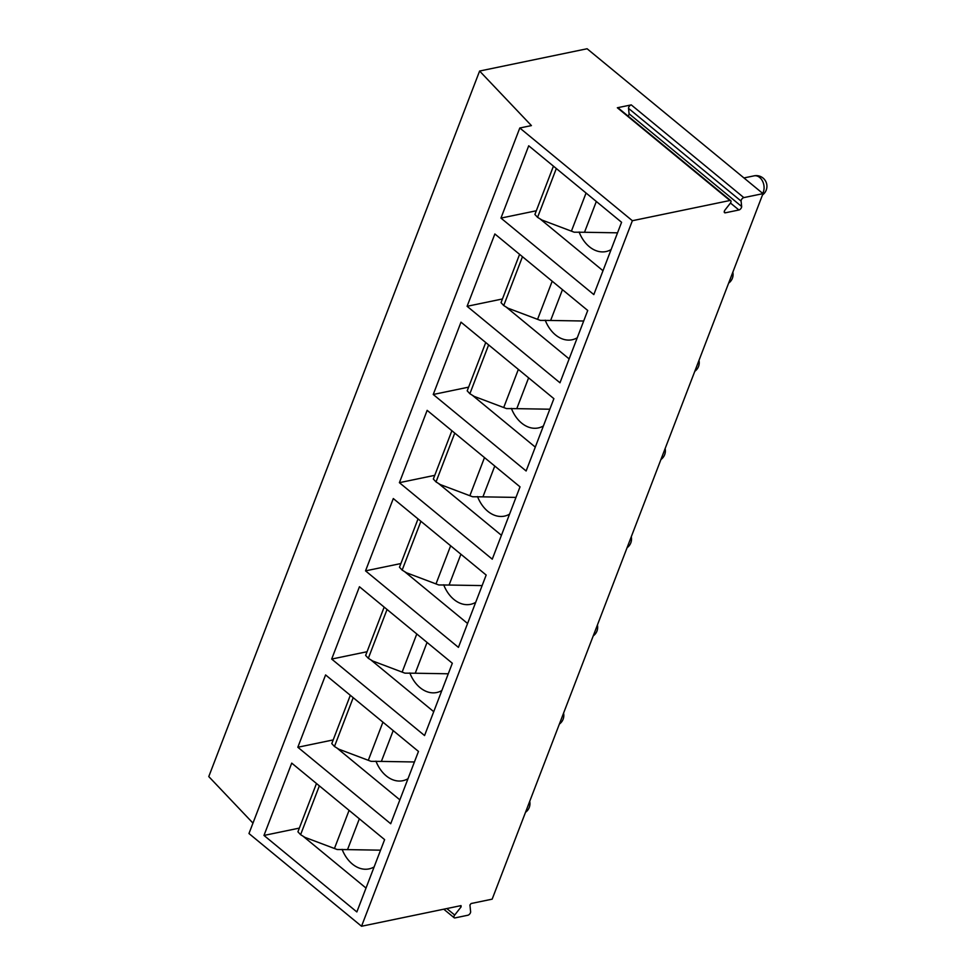 <?xml version="1.0" encoding="UTF-8"?>
<svg xmlns="http://www.w3.org/2000/svg" width="975" height="975" viewBox="0 0 975 975"><rect width="100%" height="100%" fill="white"/><g stroke="black" fill="none" stroke-linecap="round" stroke-linejoin="round"><path stroke-width="1.46" d="M628.095 116.098A2.559 1.328 129.5 0 0 629.07 113.782L628.522 108.371A2.559 1.328 -50.5 0 1 631.252 104.886L617.346 107.762A2.559 1.328 -50.5 0 1 618.15 107.908L730.738 200.631A2.559 1.328 129.5 0 0 729.922 200.497L632.373 220.716L361.542 926.25L461.017 905.617L461.138 906.811L454.703 915.05A2.559 1.328 129.5 0 0 454.179 917.767A2.559 1.328 129.5 0 0 454.984 917.914L467.89 915.233A2.559 1.328 129.5 0 0 470.62 911.747L469.938 904.995L471.071 903.533L492.168 899.157L762.998 193.635L587.096 48.75L479.602 71.041L531.412 125.592L519.797 127.993L632.373 220.716M631.252 104.886L743.828 197.608L762.998 193.635M743.828 197.608A2.559 1.328 129.5 0 0 741.098 201.094L628.522 108.371M730.738 200.631A2.559 1.328 129.5 0 1 730.214 203.348L725.059 209.942A2.559 1.328 129.5 0 0 724.535 212.66A2.559 1.328 129.5 0 0 725.351 212.806L738.916 209.991A2.559 1.328 129.5 0 0 741.646 206.505L741.098 201.094M479.602 71.041L208.772 776.575L252.964 823.107M519.797 127.993L248.966 833.527L361.542 926.25M356.85 911.942L263.981 835.441L291.732 763.12L384.613 839.621L356.85 911.942M390.707 823.741L297.826 747.252L325.589 674.932L418.47 751.432L390.707 823.741M424.564 735.552L331.683 659.063L359.446 586.743L452.327 663.244L424.564 735.552M458.421 647.363L365.54 570.862L393.303 498.554L486.172 575.043L458.421 647.363M492.265 559.175L399.397 482.674L427.148 410.353L520.028 486.854L492.265 559.175M526.122 470.986L433.241 394.485L461.004 322.164L553.885 398.665L526.122 470.986M559.979 382.785L467.098 306.296L494.861 233.976L587.73 310.477L559.979 382.785M593.824 294.596L500.955 218.095L528.718 145.787L621.587 222.288L593.824 294.596M302.993 836.148L366.015 888.067M299.337 828.104L263.981 835.441M316.473 783.498L297.923 831.797L300.605 834.685L319.349 785.862M342.115 849.347A31.98 22.986 -101.7 0 0 352.353 864.045A31.98 22.986 -101.7 0 0 369.013 868.896A31.98 22.986 -101.7 0 0 374.144 866.909M300.605 834.685L305.004 837.391L337.204 849.53L347.527 849.615L359.348 818.805M347.527 849.615L380.567 850.176M336.85 747.959L399.872 799.866M333.194 739.915L297.826 747.252M350.317 695.297L331.78 743.608L334.462 746.497L353.206 697.673M375.96 761.158A31.98 22.986 -101.7 0 0 386.21 775.856A31.98 22.986 -101.7 0 0 402.858 780.707A31.98 22.986 -101.7 0 0 407.989 778.72M334.462 746.497L338.861 749.202L371.061 761.341L381.371 761.414L393.193 730.616M381.371 761.414L414.424 761.975M370.707 659.77L433.729 711.677M367.051 651.727L331.683 659.063M384.174 607.108L365.637 655.419L368.318 658.308L387.051 609.485M409.817 672.957A31.98 22.986 -101.7 0 0 420.067 687.655A31.98 22.986 -101.7 0 0 436.715 692.518A31.98 22.986 -101.7 0 0 441.846 690.532M368.318 658.308L372.718 661.001L404.918 673.152L415.228 673.225L427.05 642.428M415.228 673.225L448.268 673.786M404.552 571.582L467.586 623.488M400.908 563.538L365.54 570.862M418.031 518.919L399.482 567.231L402.163 570.107L420.908 521.296M443.674 584.768A31.98 22.986 -101.7 0 0 453.923 599.467A31.98 22.986 -101.7 0 0 470.572 604.329A31.98 22.986 -101.7 0 0 475.702 602.331M402.163 570.107L406.563 572.812L438.774 584.963L449.085 585.037L460.907 554.239M449.085 585.037L482.125 585.597M438.409 483.393L501.43 535.299M434.753 475.337L399.397 482.674M451.888 430.731L433.339 479.03L436.02 481.918L454.764 433.095M477.531 496.58A31.98 22.986 -101.7 0 0 487.768 511.278A31.98 22.986 -101.7 0 0 504.416 516.128A31.98 22.986 -101.7 0 0 509.547 514.142M436.02 481.918L440.42 484.624L472.619 496.763L482.93 496.848L494.764 466.038M482.93 496.848L515.982 497.408M472.266 395.192L535.287 447.111M468.609 387.148L433.241 394.485M485.733 342.542L467.196 390.841L469.877 393.729L488.621 344.906M511.375 408.391A31.98 22.986 -101.7 0 0 521.625 423.089A31.98 22.986 -101.7 0 0 538.273 427.94A31.98 22.986 -101.7 0 0 543.404 425.953M469.877 393.729L474.277 396.435L506.476 408.574L516.787 408.647L528.608 377.849M516.787 408.659L549.827 409.22M506.11 307.003L569.144 358.91M502.466 298.959L467.098 306.296M519.59 254.341L501.04 302.652L503.734 305.541L522.466 256.717M545.232 320.202A31.98 22.986 -101.7 0 0 555.482 334.9A31.98 22.986 -101.7 0 0 572.13 339.751A31.98 22.986 -101.7 0 0 577.261 337.764M503.734 305.541L508.133 308.246L540.333 320.385L550.643 320.458L562.465 289.66M550.643 320.458L583.684 321.019M539.967 218.814L602.989 270.721M536.311 210.771L500.955 218.095M553.447 166.152L534.897 214.463L537.578 217.352L556.323 168.529M579.089 232.001A31.98 22.986 -101.7 0 0 589.327 246.699A31.98 22.986 -101.7 0 0 605.987 251.562A31.98 22.986 -101.7 0 0 611.118 249.576M537.578 217.352L541.978 220.045L574.178 232.196L584.5 232.269L596.322 201.472M584.5 232.269L617.541 232.83M617.346 107.762L729.922 200.497M725.351 212.806L724.242 211.892M738.916 209.991L730.446 203.019M741.646 206.505L629.07 113.782M461.138 906.811L459.956 905.848M454.703 915.05L446.83 908.566M334.449 848.469L349.087 810.359M368.306 760.281L382.931 722.158M402.151 672.092L416.788 633.969M436.008 583.891L450.645 545.781M469.865 495.702L484.49 457.592M503.722 407.513L518.347 369.403M537.566 319.325L552.203 281.202M571.423 231.136L586.06 193.013M762.499 194.939A10.664 10.664 0 0 0 754.114 175.841A10.664 7.666 78.3 0 1 762.243 180.594A10.664 7.666 78.3 0 1 763.315 192.075A10.664 7.666 78.3 0 1 762.694 193.391M443.771 909.2L454.179 917.767M525.525 812.285A10.664 10.664 0 0 0 529.717 801.34M559.37 724.084A10.664 10.664 0 0 0 563.574 713.152M593.227 635.895A10.664 10.664 0 0 0 597.419 624.963M627.083 547.706A10.664 10.664 0 0 0 631.276 536.774M660.928 459.518A10.664 10.664 0 0 0 665.133 448.585M694.785 371.317A10.664 10.664 0 0 0 698.99 360.384M728.642 283.128A10.664 10.664 0 0 0 732.834 272.196M743.962 177.95L754.114 175.841"/></g></svg>
